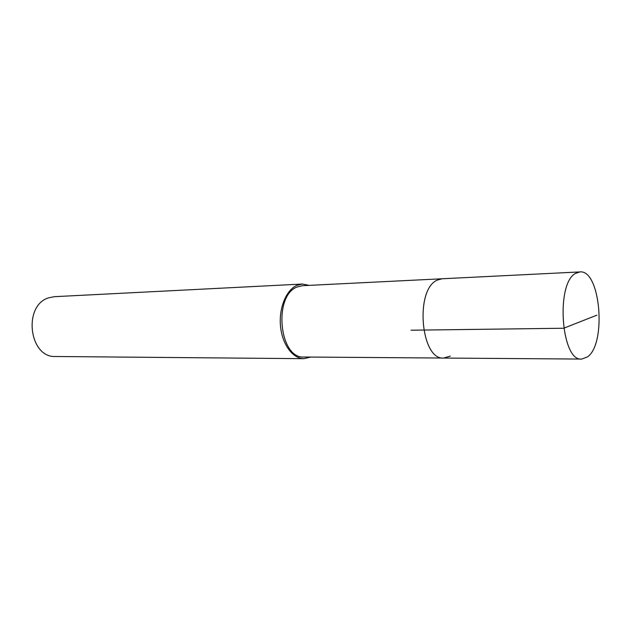 <?xml version="1.0" encoding="UTF-8"?>
<svg xmlns="http://www.w3.org/2000/svg" width="631" height="631" viewBox="0 0 631 631"><rect width="100%" height="100%" fill="white"/><g stroke="black" fill="none" stroke-linecap="round" stroke-linejoin="round"><path stroke-width="0.95" d="M575.622 273.357L579.897 271.929C600.404 269.303 606.817 343.666 587.516 356.886L581.735 359.071C561.235 361.831 555.446 283.303 575.622 273.357M450.297 356.065L443.774 358.053L303.953 357.012C279.233 359.11 272.978 295.482 297.272 286.955L302.454 285.701L442.102 278.768L437.283 280.117C414.614 289.377 420.727 360.467 443.774 358.053C420.727 360.467 414.614 289.377 437.283 280.117L442.102 278.768L579.897 271.929M310.775 357.059L303.897 358.676C292.792 358.716 282.231 344.494 280.519 326.306C278.713 308.141 286.198 289.921 296.949 285.346L302.32 284.045L309.261 285.37M302.32 284.045L54.369 296.688L48.816 297.793C22.677 305.183 28.979 358.116 55.631 356.499L303.897 358.676M596.926 315.161L563.664 328.246L411.026 330.218M443.774 358.053L581.735 359.071"/></g></svg>
